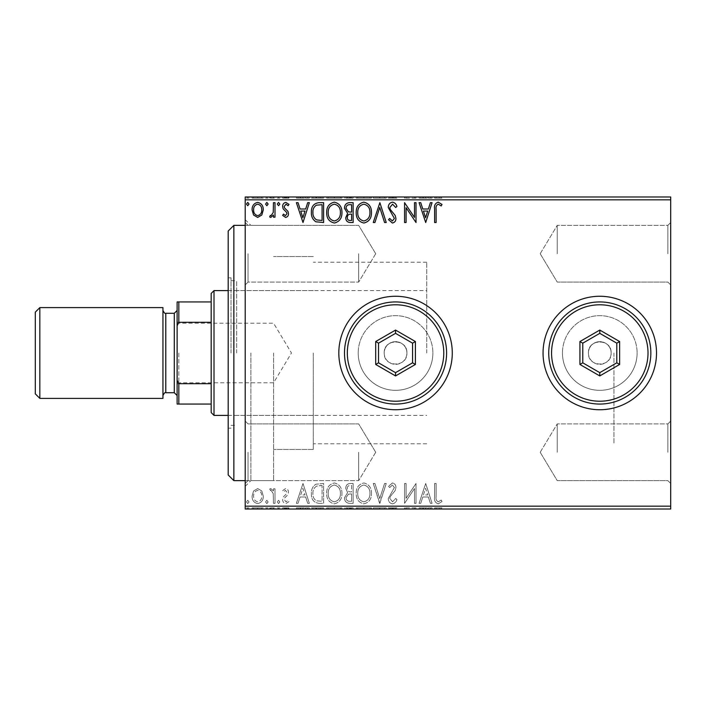 <?xml version="1.0" encoding="UTF-8"?>
<svg xmlns="http://www.w3.org/2000/svg" width="706" height="706" viewBox="0 0 706 706"><rect width="100%" height="100%" fill="white"/><g stroke="black" fill="none" stroke-linecap="round" stroke-linejoin="round"><path stroke-width="0.53" stroke-dasharray="3.53 2.65" d="M245.211 353L245.211 486.319L245.211 353M250.886 353L250.886 480.645L250.886 353M670.7 253.719L670.7 222.514L670.7 253.719M667.867 253.719L667.867 225.355L667.867 253.719M557.237 253.719L557.237 225.355L557.237 253.719M670.7 452.281L670.7 421.076L670.7 452.281M667.867 452.281L667.867 423.918L667.867 452.281M557.237 452.281L557.237 423.918L557.237 452.281M245.211 253.719L245.211 284.924L245.211 253.719M248.044 253.719L248.044 282.082L248.044 253.719M245.211 452.281L245.211 483.486L245.211 452.281M248.044 452.281L248.044 480.645L248.044 452.281M384.205 353A11.349 11.349 0 0 0 395.545 364.349A11.349 11.349 0 0 0 406.894 353A11.349 11.349 0 0 1 395.545 364.349A11.349 11.349 0 0 1 384.205 353C383.499 367.614 407.583 367.667 406.894 353C407.6 367.614 383.517 367.667 384.205 353C383.499 338.368 407.591 338.359 406.894 353C407.6 338.368 383.499 338.359 384.205 353A11.349 11.349 0 0 1 395.545 341.651A11.349 11.349 0 0 1 406.894 353A11.349 11.349 0 0 0 395.545 341.651A11.349 11.349 0 0 0 384.205 353M588.442 353A11.349 11.349 0 0 0 599.782 364.349A11.349 11.349 0 0 0 611.131 353A11.349 11.349 0 0 1 599.782 364.349A11.349 11.349 0 0 1 588.442 353C587.727 367.614 611.82 367.667 611.131 353C611.837 367.614 587.754 367.667 588.442 353C587.736 338.368 611.828 338.359 611.131 353C611.837 338.368 587.736 338.359 588.442 353A11.349 11.349 0 0 1 599.782 341.651A11.349 11.349 0 0 1 611.131 353A11.349 11.349 0 0 0 599.782 341.651A11.349 11.349 0 0 0 588.442 353M358.216 353A37.33 37.33 0 0 0 395.545 390.33A37.33 37.33 0 0 0 432.875 353A37.33 37.33 0 0 1 395.545 390.33A37.33 37.33 0 0 1 358.216 353A37.33 37.33 0 0 0 395.545 390.33A37.33 37.33 0 0 0 432.875 353A37.33 37.33 0 0 1 395.545 390.33A37.33 37.33 0 0 1 358.216 353A37.33 37.33 0 0 1 395.545 315.67A37.33 37.33 0 0 1 432.875 353A37.33 37.33 0 0 0 395.545 315.67A37.33 37.33 0 0 0 358.216 353A37.33 37.33 0 0 1 395.545 315.67A37.33 37.33 0 0 1 432.875 353A37.33 37.33 0 0 0 395.545 315.67A37.33 37.33 0 0 0 358.216 353M562.453 353A37.33 37.33 0 0 0 599.782 390.33A37.33 37.33 0 0 0 637.112 353A37.33 37.33 0 0 1 599.782 390.33A37.33 37.33 0 0 1 562.453 353A37.33 37.33 0 0 0 599.782 390.33A37.33 37.33 0 0 0 637.112 353A37.33 37.33 0 0 1 599.782 390.33A37.33 37.33 0 0 1 562.453 353A37.33 37.33 0 0 1 599.782 315.67A37.33 37.33 0 0 1 637.112 353A37.33 37.33 0 0 0 599.782 315.67A37.33 37.33 0 0 0 562.453 353A37.33 37.33 0 0 1 599.782 315.67A37.33 37.33 0 0 1 637.112 353A37.33 37.33 0 0 0 599.782 315.67A37.33 37.33 0 0 0 562.453 353M543.055 353A56.736 56.736 0 0 0 599.782 409.736A56.736 56.736 0 0 0 656.518 353A56.736 56.736 0 0 1 599.782 409.736A56.736 56.736 0 0 1 543.055 353A56.736 56.736 0 0 1 599.782 296.264A56.736 56.736 0 0 1 656.518 353A56.736 56.736 0 0 1 599.782 409.736A56.736 56.736 0 0 1 543.055 353A56.736 56.736 0 0 1 599.782 296.264A56.736 56.736 0 0 1 656.518 353A56.736 56.736 0 0 0 599.782 296.264A56.736 56.736 0 0 0 543.055 353M338.818 353A56.736 56.736 0 0 0 395.545 409.736A56.736 56.736 0 0 0 452.281 353A56.736 56.736 0 0 1 395.545 409.736A56.736 56.736 0 0 1 338.818 353A56.736 56.736 0 0 1 395.545 296.264A56.736 56.736 0 0 1 452.281 353A56.736 56.736 0 0 1 395.545 409.736A56.736 56.736 0 0 1 338.818 353A56.736 56.736 0 0 1 395.545 296.264A56.736 56.736 0 0 1 452.281 353A56.736 56.736 0 0 0 395.545 296.264A56.736 56.736 0 0 0 338.818 353M358.674 253.719L358.674 282.082L358.674 253.719M358.674 452.281L358.674 480.645L358.674 452.281M313.287 353L313.287 449.448L313.287 353M613.964 353L613.964 443.774L613.964 353M273.575 353L273.575 480.645L273.575 353M261.802 509.017L252.086 509.017L263.285 509.017L261.802 509.017L261.802 507.879L257.681 507.879L257.681 509.017L261.758 509.017L257.681 509.017L257.681 507.879L253.569 507.879L253.569 509.017M274.996 509.017L269.648 509.017L274.996 509.017L274.996 507.879L274.996 509.017M285.577 509.017L288.992 509.017L284.156 509.017L288.489 509.017L285.577 509.017L285.577 507.879L282.629 507.879L282.629 509.017L282.629 507.879L283.53 507.879L283.53 509.017M318.997 509.017L311.399 509.017L318.997 509.017L318.997 507.879L323.613 507.879L323.613 509.017L323.613 507.879L315.882 507.879L315.882 509.017M353.141 509.017L344.493 509.017L353.141 509.017L353.141 507.879L353.141 509.017M379.872 509.017L373.253 509.017L379.872 509.017L379.872 507.879L386.235 507.879L386.235 509.017M415.702 507.879L404.564 507.879L414.493 507.879L414.493 509.017L404.564 509.017L414.493 509.017L414.493 507.879L416.019 507.879L415.702 509.017M436.131 509.017L441.991 509.017L436.131 509.017L436.131 507.879L436.131 509.017M670.7 506.176L245.211 506.176L245.211 509.017L670.7 509.017L670.7 196.983L245.211 196.983L245.211 199.824L670.7 199.824M425.7 509.017L419.082 509.017L432.063 509.017L425.7 509.017L425.7 507.879L425.444 509.017M392.465 509.017L396.931 509.017L388.274 509.017L392.465 509.017L392.465 507.879L396.931 507.879L396.931 509.017M371.471 509.017L356.203 509.017L371.471 509.017L371.471 507.879L363.934 507.879L363.934 509.017M341.942 509.017L326.666 509.017L341.942 509.017L341.942 507.879L334.406 507.879L334.406 509.017M302.998 509.017L296.379 509.017L309.36 509.017L302.998 509.017L302.998 507.879L302.742 509.017M279.832 509.017L277.281 509.017L279.832 509.017L279.832 507.879L278.561 507.879L278.561 509.017L278.561 507.879L277.281 507.879L277.281 509.017M268.121 509.017L265.571 509.017L268.121 509.017L268.121 507.879L266.85 507.879L266.85 509.017L266.85 507.879L265.571 507.879L265.571 509.017M249.024 509.017L246.482 509.017L249.024 509.017L249.024 507.879L247.753 507.879L247.753 509.017L247.753 507.879L246.482 507.879L246.482 509.017M261.802 196.983L252.086 196.983L263.285 196.983L261.802 196.983L261.802 198.121L257.681 198.121L257.681 196.983L261.758 196.983L257.681 196.983L257.681 198.121L253.569 198.121L253.569 196.983M274.996 196.983L269.648 196.983L274.996 196.983L274.996 198.121L274.996 196.983M285.577 196.983L288.992 196.983L284.156 196.983L288.489 196.983L285.577 196.983L285.577 198.121L282.629 198.121L282.629 196.983L282.629 198.121L283.53 198.121L283.53 196.983M318.997 196.983L311.399 196.983L318.997 196.983L318.997 198.121L323.613 198.121L323.613 196.983L323.613 198.121L315.882 198.121L315.882 196.983M353.141 196.983L344.493 196.983L353.141 196.983L353.141 198.121L353.141 196.983M379.872 196.983L373.253 196.983L379.872 196.983L379.872 198.121L386.235 198.121L386.235 196.983M415.702 198.121L404.564 198.121L414.493 198.121L414.493 196.983L404.564 196.983L414.493 196.983L414.493 198.121L416.019 198.121L415.702 196.983M436.131 196.983L441.991 196.983L436.131 196.983L436.131 198.121L436.131 196.983M425.7 196.983L419.082 196.983L432.063 196.983L425.7 196.983L425.7 198.121L425.444 196.983M392.465 196.983L396.931 196.983L388.274 196.983L392.465 196.983L392.465 198.121L396.931 198.121L396.931 196.983M371.471 196.983L356.203 196.983L371.471 196.983L371.471 198.121L363.934 198.121L363.934 196.983M341.942 196.983L326.666 196.983L341.942 196.983L341.942 198.121L334.406 198.121L334.406 196.983M302.998 196.983L296.379 196.983L309.36 196.983L302.998 196.983L302.998 198.121L302.742 196.983M279.832 196.983L277.281 196.983L279.832 196.983L279.832 198.121L278.561 198.121L278.561 196.983L278.561 198.121L277.281 198.121L277.281 196.983M268.121 196.983L265.571 196.983L268.121 196.983L268.121 198.121L266.85 198.121L266.85 196.983L266.85 198.121L265.571 198.121L265.571 196.983M249.024 196.983L246.482 196.983L249.024 196.983L249.024 198.121L247.753 198.121L247.753 196.983L247.753 198.121L246.482 198.121L246.482 196.983M261.802 490.979L257.681 488.578L253.569 490.97L252.086 496.124C252.042 500.236 253.904 502.734 257.681 503.599C261.449 502.734 263.32 500.245 263.285 496.124L261.802 490.979L257.681 488.578L253.569 490.97L252.086 496.124C252.042 500.236 253.904 502.734 257.681 503.599C261.449 502.734 263.32 500.245 263.285 496.124L261.802 490.979M274.996 503.343L274.996 488.826L273.469 488.826L273.469 490.97L270.813 488.578L269.648 489.073L270.372 490.617L271.06 490.361L273.231 493.485L273.469 503.343L274.996 503.343L274.996 488.826L273.469 488.826L273.469 490.97L270.813 488.578L269.648 489.073L273.231 493.485L273.469 503.343L274.996 503.343M285.577 488.578L282.629 490.644L283.53 491.888L285.48 490.361L286.954 492.311L286.592 493.626L283.132 497.156L282.629 499.407C282.612 501.737 283.688 503.131 285.851 503.599L288.992 501.631L288.119 500.289L286.027 501.816L284.156 499.477L284.518 498.092L287.995 494.615L288.489 492.382C288.516 490.255 287.545 488.984 285.577 488.578L282.629 490.644L283.53 491.888L285.48 490.361L286.954 492.311L286.592 493.626L283.132 497.156L282.629 499.407C282.612 501.737 283.688 503.131 285.851 503.599L288.992 501.631L288.119 500.289L286.027 501.816L284.156 499.477L284.518 498.092L287.995 494.615L288.489 492.382C288.516 490.255 287.545 488.984 285.577 488.578M318.997 503.343L323.613 503.343L323.613 483.486L315.882 484.201C312.661 486.434 311.17 489.593 311.399 493.662C311.17 499.398 313.702 502.619 318.997 503.343L323.613 503.343L323.613 483.486L315.882 484.201C312.661 486.434 311.17 489.593 311.399 493.662C311.17 499.398 313.702 502.619 318.997 503.343M353.141 503.343L353.141 483.486L350.335 483.486C347.317 483.636 345.79 485.278 345.763 488.402L347.626 492.629L344.493 497.704C344.51 500.986 346.072 502.866 349.179 503.343L353.141 503.343L353.141 483.486L350.335 483.486C347.317 483.636 345.79 485.278 345.763 488.402L347.626 492.629L344.493 497.704C344.51 500.986 346.072 502.866 349.179 503.343L353.141 503.343M379.872 503.343L386.235 483.486L384.576 483.486L379.749 498.551L374.921 483.486L373.253 483.486L379.616 503.343L386.235 483.486L384.576 483.486L379.749 498.551L374.921 483.486L373.253 483.486L379.872 503.343M414.493 503.343L416.019 503.343L416.019 483.486L406.091 498.295L406.091 483.486L404.564 483.486L404.564 503.343L414.493 488.57L414.493 503.343L416.019 503.343L416.019 483.486L406.091 498.295L406.091 483.486L404.564 483.486L404.564 503.343L414.493 488.57L414.493 503.343M436.131 496.697L436.131 483.486L434.605 483.486L434.605 496.892C433.996 500.501 435.205 502.813 438.241 503.846L441.991 501.56L441.215 500.033L438.258 501.816C436.379 500.836 435.673 499.124 436.131 496.697L436.131 483.486L434.605 483.486L434.605 496.892C433.996 500.501 435.205 502.813 438.241 503.846L441.991 501.56L441.215 500.033L438.258 501.816C436.379 500.836 435.673 499.124 436.131 496.697M245.211 506.176L245.211 199.824M425.7 483.486L419.082 503.343L420.741 503.343L422.779 496.98L428.357 496.98L430.395 503.343L432.063 503.343L425.7 483.486L419.082 503.343L420.741 503.343L422.779 496.98L428.357 496.98L430.395 503.343L432.063 503.343L425.7 483.486M392.465 503.846C394.778 503.378 396.269 501.94 396.931 499.513L395.687 498.507L392.58 501.816L389.8 498.445L390.303 496.495L395.131 490.635L395.916 487.608C395.942 485.031 394.76 483.486 392.368 482.975L388.529 486.337L389.721 487.555L392.386 485.013L394.389 487.528L388.274 498.471C388.3 501.454 389.703 503.246 392.465 503.846C394.778 503.378 396.269 501.94 396.931 499.513L395.687 498.507L392.58 501.816L389.8 498.445L390.303 496.495L395.131 490.635L395.916 487.608C395.942 485.031 394.76 483.486 392.368 482.975L388.529 486.337L389.721 487.555L392.386 485.013L394.389 487.528L388.274 498.471C388.3 501.454 389.703 503.246 392.465 503.846M371.471 493.503C371.585 487.837 369.07 484.325 363.934 482.975C358.674 484.201 356.098 487.678 356.203 493.406C356.106 499.071 358.639 502.557 363.811 503.846C368.991 502.601 371.541 499.151 371.471 493.503C371.585 487.837 369.07 484.325 363.934 482.975C358.674 484.201 356.098 487.678 356.203 493.406C356.106 499.071 358.639 502.557 363.811 503.846C368.991 502.601 371.541 499.151 371.471 493.503M341.942 493.503C342.057 487.837 339.542 484.325 334.406 482.975C329.146 484.201 326.569 487.678 326.666 493.406C326.569 499.071 329.111 502.557 334.282 503.846C339.462 502.601 342.013 499.151 341.942 493.503C342.057 487.837 339.542 484.325 334.406 482.975C329.146 484.201 326.569 487.678 326.666 493.406C326.569 499.071 329.111 502.557 334.282 503.846C339.462 502.601 342.013 499.151 341.942 493.503M302.998 483.486L296.379 503.343L298.038 503.343L300.076 496.98L305.654 496.98L307.701 503.343L309.36 503.343L302.998 483.486L296.379 503.343L298.038 503.343L300.076 496.98L305.654 496.98L307.701 503.343L309.36 503.343L302.998 483.486M279.832 501.94L278.561 500.289L277.281 501.94L278.561 503.599L279.832 501.94L278.561 500.289L277.281 501.94L278.561 503.599L279.832 501.94M268.121 501.94L266.85 500.289L265.571 501.94L266.85 503.599L268.121 501.94L266.85 500.289L265.571 501.94L266.85 503.599L268.121 501.94M249.024 501.94L247.753 500.289L246.482 501.94L247.753 503.599L249.024 501.94L247.753 500.289L246.482 501.94L247.753 503.599L249.024 501.94M423.432 494.941L425.577 488.27L427.704 494.941L423.432 494.941L425.577 488.27L427.704 494.941L423.432 494.941M363.864 501.816C359.672 500.783 357.633 497.986 357.73 493.397C357.651 488.861 359.698 486.063 363.864 485.013C368.011 486.107 370.041 488.94 369.944 493.494C370.023 498.012 367.994 500.783 363.864 501.816C359.672 500.783 357.633 497.986 357.73 493.397C357.651 488.861 359.698 486.063 363.864 485.013C368.011 486.107 370.041 488.94 369.944 493.494C370.023 498.012 367.994 500.783 363.864 501.816M348.42 494.156L351.614 493.918L351.614 501.304L349.876 501.304C347.44 501.339 346.161 500.139 346.019 497.704L348.42 494.156L351.614 493.918L351.614 501.304L349.876 501.304C347.44 501.339 346.161 500.139 346.019 497.704L348.42 494.156M347.29 488.437C347.299 486.575 348.208 485.604 350.035 485.516L351.614 485.516L351.614 491.888L350.838 491.888C348.552 491.897 347.37 490.749 347.29 488.437C347.299 486.575 348.208 485.604 350.035 485.516L351.614 485.516L351.614 491.888L350.838 491.888C348.552 491.897 347.37 490.749 347.29 488.437M334.335 501.816C330.143 500.783 328.096 497.986 328.202 493.397C328.122 488.861 330.17 486.063 334.335 485.013C338.483 486.107 340.513 488.94 340.416 493.494C340.486 498.012 338.465 500.783 334.335 501.816C330.143 500.783 328.096 497.986 328.202 493.397C328.122 488.861 330.17 486.063 334.335 485.013C338.483 486.107 340.513 488.94 340.416 493.494C340.486 498.012 338.465 500.783 334.335 501.816M321.089 485.516L322.086 485.516L322.086 501.304L316.359 500.801C313.879 499.142 312.732 496.759 312.926 493.662C312.723 490.317 313.985 487.793 316.694 486.081L322.086 485.516L322.086 501.304L316.359 500.801C313.879 499.142 312.732 496.759 312.926 493.662C312.723 490.317 313.985 487.793 316.694 486.081L321.089 485.516M300.73 494.941L302.874 488.27L305.001 494.941L300.73 494.941L302.874 488.27L305.001 494.941L300.73 494.941M257.681 501.816C254.901 501.101 253.542 499.204 253.613 496.133C253.542 493.062 254.901 491.129 257.681 490.361C260.461 491.129 261.82 493.053 261.758 496.133C261.829 499.213 260.47 501.101 257.681 501.816C254.901 501.101 253.542 499.204 253.613 496.133C253.542 493.062 254.901 491.129 257.681 490.361C260.461 491.129 261.82 493.053 261.758 496.133C261.829 499.213 260.47 501.101 257.681 501.816M434.605 198.121L438.241 198.121L434.605 198.121L434.605 196.983M441.991 198.121L438.258 198.121L438.241 196.983L438.258 198.121L441.991 198.121L441.991 196.983M441.215 198.121L441.215 196.983M439.256 198.121L439.256 196.983M425.444 198.121L419.082 198.121L419.082 196.983M419.082 198.121L420.741 198.121L420.741 196.983M420.741 198.121L422.779 198.121L422.779 196.983M422.779 198.121L428.357 198.121L428.357 196.983M428.357 198.121L430.395 198.121L430.395 196.983M430.395 198.121L432.063 198.121L432.063 196.983M432.063 198.121L425.7 198.121M423.432 198.121L427.704 198.121L423.432 198.121L423.432 196.983L427.704 196.983L423.432 196.983M425.577 198.121L425.577 196.983M427.704 198.121L427.704 196.983M406.091 198.121L406.091 196.983L406.091 198.121M404.564 198.121L404.564 196.983L404.564 198.121M404.917 198.121L404.917 196.983M396.931 198.121L395.687 198.121L395.687 196.983M395.687 198.121L392.58 198.121L392.58 196.983M392.58 198.121L389.8 198.121L389.8 196.983M389.8 198.121L390.303 198.121L390.303 196.983M390.303 198.121L395.131 198.121L395.131 196.983M395.131 198.121L395.916 198.121L395.916 196.983M395.916 198.121L392.368 198.121L392.368 196.983M392.368 198.121L388.529 198.121L388.529 196.983M388.529 198.121L389.721 198.121L389.721 196.983M389.721 198.121L392.386 198.121L392.386 196.983M392.386 198.121L394.389 198.121L394.389 196.983M394.389 198.121L393.463 198.121L393.463 196.983M393.463 198.121L391.574 198.121L391.574 196.983M391.574 198.121L388.274 198.121L388.274 196.983M388.274 198.121L392.465 198.121M386.235 198.121L384.576 198.121L384.576 196.983M384.576 198.121L379.749 198.121L379.749 196.983M379.749 198.121L374.921 198.121L374.921 196.983M374.921 198.121L373.253 198.121L373.253 196.983M373.253 198.121L379.616 198.121L379.616 196.983M363.934 198.121L356.203 198.121L356.203 196.983M356.203 198.121L363.811 198.121L363.811 196.983M363.811 198.121L371.471 198.121M363.864 198.121L357.73 198.121L369.944 198.121L363.864 198.121L363.864 196.983L357.73 196.983L369.944 196.983L363.864 196.983L363.864 198.121M357.73 198.121L357.73 196.983M369.944 198.121L369.944 196.983M345.763 198.121L353.141 198.121L345.763 198.121L345.763 196.983M347.626 198.121L347.626 196.983M344.493 198.121L344.493 196.983M349.179 198.121L349.179 196.983M348.42 198.121L351.614 198.121L346.019 198.121L348.42 198.121L348.42 196.983L350.847 196.983L347.29 196.983L351.614 196.983L348.42 196.983M347.29 198.121L351.614 198.121L347.29 198.121L347.29 196.983M350.035 198.121L350.035 196.983M351.614 198.121L351.614 196.983L351.614 198.121M350.838 198.121L350.838 196.983L350.847 198.121M346.019 198.121L346.019 196.983M349.876 198.121L349.876 196.983M334.406 198.121L326.666 198.121L326.666 196.983M326.666 198.121L334.282 198.121L334.282 196.983M334.282 198.121L341.942 198.121M334.335 198.121L328.202 198.121L340.416 198.121L334.335 198.121L334.335 196.983L328.202 196.983L340.416 196.983L334.335 196.983L334.335 198.121M328.202 198.121L328.202 196.983M340.416 198.121L340.416 196.983M315.882 198.121L311.399 198.121L311.399 196.983M311.399 198.121L318.997 198.121M321.089 198.121L312.926 198.121L321.089 198.121L321.089 196.983L322.086 196.983L312.926 196.983L321.089 196.983M322.086 198.121L322.086 196.983L322.086 198.121M316.694 198.121L316.694 196.983M312.926 198.121L312.926 196.983M316.359 198.121L316.359 196.983M302.742 198.121L296.379 198.121L296.379 196.983M296.379 198.121L298.038 198.121L298.038 196.983M298.038 198.121L300.076 198.121L300.076 196.983M300.076 198.121L305.654 198.121L305.654 196.983M305.654 198.121L307.701 198.121L307.701 196.983M307.701 198.121L309.36 198.121L309.36 196.983M309.36 198.121L302.998 198.121M300.73 198.121L305.001 198.121L300.73 198.121L300.73 196.983L305.001 196.983L300.73 196.983M302.874 198.121L302.874 196.983M305.001 198.121L305.001 196.983M283.53 198.121L285.48 198.121L285.48 196.983M285.48 198.121L286.954 198.121L286.954 196.983M286.954 198.121L286.592 196.983M286.592 198.121L283.132 198.121L283.132 196.983M283.132 198.121L285.851 198.121L285.851 196.983M285.851 198.121L288.992 198.121L288.992 196.983M288.992 198.121L288.119 198.121L288.119 196.983M288.119 198.121L286.027 198.121L286.027 196.983M286.027 198.121L284.156 198.121L284.156 196.983M284.156 198.121L284.518 196.983M284.518 198.121L286.151 198.121L286.151 196.983M286.151 198.121L287.995 198.121L287.995 196.983M287.995 198.121L288.489 198.121L288.489 196.983M288.489 198.121L285.577 198.121M277.281 198.121L279.832 198.121M270.813 198.121L274.996 198.121L273.469 198.121L273.469 196.983L273.469 198.121L270.813 198.121L270.813 196.983M269.648 198.121L269.648 196.983M270.372 198.121L270.372 196.983M271.06 198.121L271.06 196.983M273.231 198.121L273.231 196.983M273.469 198.121L273.469 196.983M265.571 198.121L268.121 198.121M253.569 198.121L252.086 198.121L252.086 196.983M252.086 198.121L263.285 198.121L263.285 196.983M263.285 198.121L261.802 198.121M257.681 198.121L261.758 198.121L257.681 198.121L257.681 196.983L257.681 198.121M253.613 198.121L253.613 196.983M261.758 198.121L261.758 196.983M246.482 198.121L249.024 198.121M436.131 209.303L436.131 222.514L434.605 222.514L434.605 209.108C433.996 205.499 435.205 203.187 438.241 202.154L441.991 204.44L441.215 205.967L438.258 204.184C436.379 205.164 435.673 206.876 436.131 209.303M425.7 222.514L419.082 202.657L420.741 202.657L422.779 209.02L428.357 209.02L430.395 202.657L432.063 202.657L425.7 222.514M423.432 211.059L425.577 217.73L427.704 211.059L423.432 211.059M414.493 202.657L416.019 202.657L416.019 222.514L406.091 207.705L406.091 222.514L404.564 222.514L404.564 202.657L414.493 217.43L414.493 202.657M392.465 202.154C394.778 202.622 396.269 204.06 396.931 206.487L395.687 207.493L392.58 204.184L389.8 207.555L390.303 209.505L395.131 215.365L395.916 218.392C395.942 220.969 394.76 222.514 392.368 223.025L388.529 219.663L389.721 218.445L392.386 220.987L394.389 218.472L388.274 207.529C388.3 204.546 389.703 202.754 392.465 202.154M379.872 202.657L386.235 222.514L384.576 222.514L379.749 207.449L374.921 222.514L373.253 222.514L379.872 202.657M371.471 212.497C371.585 218.163 369.07 221.675 363.934 223.025C358.674 221.799 356.098 218.322 356.203 212.594C356.106 206.929 358.639 203.443 363.811 202.154C368.991 203.399 371.541 206.849 371.471 212.497M363.864 204.184C359.672 205.217 357.633 208.014 357.73 212.603C357.651 217.139 359.698 219.937 363.864 220.987C368.011 219.893 370.041 217.06 369.944 212.506C370.023 207.988 367.994 205.217 363.864 204.184M353.141 202.657L353.141 222.514L350.335 222.514C347.317 222.364 345.79 220.722 345.763 217.598L347.626 213.371L344.493 208.296C344.51 205.014 346.072 203.134 349.179 202.657L353.141 202.657M348.42 211.844L351.614 212.082L351.614 204.696L349.876 204.696C347.44 204.661 346.161 205.861 346.019 208.296L348.42 211.844M347.29 217.563C347.299 219.425 348.208 220.396 350.035 220.484L351.614 220.484L351.614 214.112L350.838 214.112C348.552 214.103 347.37 215.251 347.29 217.563M341.942 212.497C342.057 218.163 339.542 221.675 334.406 223.025C329.146 221.799 326.569 218.322 326.666 212.594C326.569 206.929 329.111 203.443 334.282 202.154C339.462 203.399 342.013 206.849 341.942 212.497M334.335 204.184C330.143 205.217 328.096 208.014 328.202 212.603C328.122 217.139 330.17 219.937 334.335 220.987C338.483 219.893 340.513 217.06 340.416 212.506C340.486 207.988 338.465 205.217 334.335 204.184M318.997 202.657L323.613 202.657L323.613 222.514L315.882 221.799C312.661 219.566 311.17 216.407 311.399 212.338C311.17 206.602 313.702 203.381 318.997 202.657M321.089 220.484L322.086 220.484L322.086 204.696L316.359 205.199C313.879 206.858 312.732 209.241 312.926 212.338C312.723 215.683 313.985 218.207 316.694 219.919L321.089 220.484M302.998 222.514L296.379 202.657L298.038 202.657L300.076 209.02L305.654 209.02L307.701 202.657L309.36 202.657L302.998 222.514M300.73 211.059L302.874 217.73L305.001 211.059L300.73 211.059M285.577 217.422L282.629 215.356L283.53 214.112L285.48 215.639L286.954 213.689L286.592 212.374L283.132 208.844L282.629 206.593C282.612 204.263 283.688 202.869 285.851 202.401L288.992 204.369L288.119 205.711L286.027 204.184L284.156 206.523L284.518 207.908L287.995 211.385L288.489 213.618C288.516 215.745 287.545 217.016 285.577 217.422M279.832 204.06L278.561 205.711L277.281 204.06L278.561 202.401L279.832 204.06M274.996 202.657L274.996 217.174L273.469 217.174L273.469 215.03L270.813 217.422L269.648 216.927L270.372 215.383L271.06 215.639L273.231 212.515L273.469 202.657L274.996 202.657M268.121 204.06L266.85 205.711L265.571 204.06L266.85 202.401L268.121 204.06M261.802 215.021L257.681 217.422L253.569 215.03L252.086 209.876C252.042 205.764 253.904 203.266 257.681 202.401C261.449 203.266 263.32 205.755 263.285 209.876L261.802 215.021M257.681 204.184C254.901 204.899 253.542 206.796 253.613 209.867C253.542 212.938 254.901 214.871 257.681 215.639C260.461 214.871 261.82 212.947 261.758 209.867C261.829 206.787 260.47 204.899 257.681 204.184M249.024 204.06L247.753 205.711L246.482 204.06L247.753 202.401L249.024 204.06M434.605 507.879L438.241 507.879L434.605 507.879L434.605 509.017M441.991 507.879L438.258 507.879L438.241 509.017L438.258 507.879L441.991 507.879L441.991 509.017M441.215 507.879L441.215 509.017M439.256 507.879L439.256 509.017M425.444 507.879L419.082 507.879L419.082 509.017M419.082 507.879L420.741 507.879L420.741 509.017M420.741 507.879L422.779 507.879L422.779 509.017M422.779 507.879L428.357 507.879L428.357 509.017M428.357 507.879L430.395 507.879L430.395 509.017M430.395 507.879L432.063 507.879L432.063 509.017M432.063 507.879L425.7 507.879M423.432 507.879L427.704 507.879L423.432 507.879L423.432 509.017L427.704 509.017L423.432 509.017M425.577 507.879L425.577 509.017M427.704 507.879L427.704 509.017M406.091 507.879L406.091 509.017L406.091 507.879M404.564 507.879L404.564 509.017L404.564 507.879M404.917 507.879L404.917 509.017M396.931 507.879L395.687 507.879L395.687 509.017M395.687 507.879L392.58 507.879L392.58 509.017M392.58 507.879L389.8 507.879L389.8 509.017M389.8 507.879L390.303 507.879L390.303 509.017M390.303 507.879L395.131 507.879L395.131 509.017M395.131 507.879L395.916 507.879L395.916 509.017M395.916 507.879L392.368 507.879L392.368 509.017M392.368 507.879L388.529 507.879L388.529 509.017M388.529 507.879L389.721 507.879L389.721 509.017M389.721 507.879L392.386 507.879L392.386 509.017M392.386 507.879L394.389 507.879L394.389 509.017M394.389 507.879L393.463 507.879L393.463 509.017M393.463 507.879L391.574 507.879L391.574 509.017M391.574 507.879L388.274 507.879L388.274 509.017M388.274 507.879L392.465 507.879M386.235 507.879L384.576 507.879L384.576 509.017M384.576 507.879L379.749 507.879L379.749 509.017M379.749 507.879L374.921 507.879L374.921 509.017M374.921 507.879L373.253 507.879L373.253 509.017M373.253 507.879L379.616 507.879L379.616 509.017M363.934 507.879L356.203 507.879L356.203 509.017M356.203 507.879L363.811 507.879L363.811 509.017M363.811 507.879L371.471 507.879M363.864 507.879L357.73 507.879L369.944 507.879L363.864 507.879L363.864 509.017L357.73 509.017L369.944 509.017L363.864 509.017L363.864 507.879M357.73 507.879L357.73 509.017M369.944 507.879L369.944 509.017M345.763 507.879L353.141 507.879L345.763 507.879L345.763 509.017M347.626 507.879L347.626 509.017M344.493 507.879L344.493 509.017M349.179 507.879L349.179 509.017M348.42 507.879L351.614 507.879L346.019 507.879L348.42 507.879L348.42 509.017L350.847 509.017L347.29 509.017L351.614 509.017L348.42 509.017M347.29 507.879L351.614 507.879L347.29 507.879L347.29 509.017M350.035 507.879L350.035 509.017M351.614 507.879L351.614 509.017L351.614 507.879M350.838 507.879L350.838 509.017L350.847 507.879M346.019 507.879L346.019 509.017M349.876 507.879L349.876 509.017M334.406 507.879L326.666 507.879L326.666 509.017M326.666 507.879L334.282 507.879L334.282 509.017M334.282 507.879L341.942 507.879M334.335 507.879L328.202 507.879L340.416 507.879L334.335 507.879L334.335 509.017L328.202 509.017L340.416 509.017L334.335 509.017L334.335 507.879M328.202 507.879L328.202 509.017M340.416 507.879L340.416 509.017M315.882 507.879L311.399 507.879L311.399 509.017M311.399 507.879L318.997 507.879M321.089 507.879L312.926 507.879L321.089 507.879L321.089 509.017L322.086 509.017L312.926 509.017L321.089 509.017M322.086 507.879L322.086 509.017L322.086 507.879M316.694 507.879L316.694 509.017M312.926 507.879L312.926 509.017M316.359 507.879L316.359 509.017M302.742 507.879L296.379 507.879L296.379 509.017M296.379 507.879L298.038 507.879L298.038 509.017M298.038 507.879L300.076 507.879L300.076 509.017M300.076 507.879L305.654 507.879L305.654 509.017M305.654 507.879L307.701 507.879L307.701 509.017M307.701 507.879L309.36 507.879L309.36 509.017M309.36 507.879L302.998 507.879M300.73 507.879L305.001 507.879L300.73 507.879L300.73 509.017L305.001 509.017L300.73 509.017M302.874 507.879L302.874 509.017M305.001 507.879L305.001 509.017M283.53 507.879L285.48 507.879L285.48 509.017M285.48 507.879L286.954 507.879L286.954 509.017M286.954 507.879L286.592 509.017M286.592 507.879L283.132 507.879L283.132 509.017M283.132 507.879L285.851 507.879L285.851 509.017M285.851 507.879L288.992 507.879L288.992 509.017M288.992 507.879L288.119 507.879L288.119 509.017M288.119 507.879L286.027 507.879L286.027 509.017M286.027 507.879L284.156 507.879L284.156 509.017M284.156 507.879L284.518 509.017M284.518 507.879L286.151 507.879L286.151 509.017M286.151 507.879L287.995 507.879L287.995 509.017M287.995 507.879L288.489 507.879L288.489 509.017M288.489 507.879L285.577 507.879M277.281 507.879L279.832 507.879M270.813 507.879L274.996 507.879L273.469 507.879L273.469 509.017L273.469 507.879L270.813 507.879L270.813 509.017M269.648 507.879L269.648 509.017M270.372 507.879L270.372 509.017M271.06 507.879L271.06 509.017M273.231 507.879L273.231 509.017M273.469 507.879L273.469 509.017M265.571 507.879L268.121 507.879M253.569 507.879L252.086 507.879L252.086 509.017M252.086 507.879L263.285 507.879L263.285 509.017M263.285 507.879L261.802 507.879M257.681 507.879L261.758 507.879L257.681 507.879L257.681 509.017L257.681 507.879M253.613 507.879L253.613 509.017M261.758 507.879L261.758 509.017M246.482 507.879L249.024 507.879M228.188 231.03L228.188 474.97M233.862 480.645L233.862 225.355M236.695 353L236.695 280.67L236.695 353M231.03 353L231.03 277.829L231.03 353M228.188 353L228.188 428.171L228.188 353M177.127 353L177.127 310.455L177.127 353M178.83 353L178.83 382.784L178.83 353M214.006 415.402L214.006 290.598M211.173 293.431L211.173 412.569M426.751 353L426.751 262.226L426.751 353M211.173 301.939L177.127 301.939L177.127 404.061L178.83 404.061L178.83 383.685L177.127 380.234M211.173 383.685L178.83 383.685M177.127 325.766L178.83 322.315L178.83 301.939M211.173 322.315L178.83 322.315M211.173 404.061L178.83 404.061M35.3 312.149L35.3 393.851M39.836 398.387L39.836 307.613M174.294 392.712L174.294 313.287M162.945 398.387L162.945 307.613M162.945 353L162.945 310.455L162.945 353M650.844 353A51.061 51.061 0 0 0 599.782 301.939A51.061 51.061 0 0 0 548.73 353A51.061 51.061 0 0 0 599.782 404.061A51.061 51.061 0 0 0 650.844 353M616.806 343.178L599.782 333.347L582.768 343.178L582.768 362.822L599.782 372.653L616.806 362.822L616.806 343.178M446.607 353A51.061 51.061 0 0 0 395.545 301.939A51.061 51.061 0 0 0 344.493 353A51.061 51.061 0 0 0 395.545 404.061A51.061 51.061 0 0 0 446.607 353M412.569 343.178L395.545 333.347L378.531 343.178L378.531 362.822L395.545 372.653L412.569 362.822L412.569 343.178M392.836 198.121L392.836 196.983M350.335 198.121L350.335 196.983M320.612 198.121L320.612 196.983M320.445 198.121L320.445 196.983M285.065 198.121L285.065 196.983M392.836 507.879L392.836 509.017M350.335 507.879L350.335 509.017M320.612 507.879L320.612 509.017M320.445 507.879L320.445 509.017M285.065 507.879L285.065 509.017M165.786 392.712L165.786 313.287M245.211 480.645L273.575 480.645L250.886 480.645L245.211 486.319M667.867 225.355L670.7 222.514L667.867 225.355L557.237 225.355L667.867 225.355M540.196 253.719L557.237 225.355L540.196 253.719L557.237 282.082L667.867 282.082L670.7 284.924L667.867 282.082L557.237 282.082L540.196 253.719M667.867 423.918L670.7 421.076L667.867 423.918L557.237 423.918L667.867 423.918M540.196 452.281L557.237 423.918L540.196 452.281L557.237 480.645L667.867 480.645L670.7 483.486L667.867 480.645L557.237 480.645L540.196 452.281M248.044 282.082L245.211 284.924L248.044 282.082L358.674 282.082L248.044 282.082M248.044 480.645L245.211 483.486L248.044 480.645L358.674 480.645L248.044 480.645M375.716 253.719L358.674 282.082L375.716 253.719L358.674 225.355L248.044 225.355L245.211 222.514L248.044 225.355L358.674 225.355L375.716 253.719M375.716 452.281L358.674 480.645L375.716 452.281L358.674 423.918L248.044 423.918L245.211 421.076L248.044 423.918L358.674 423.918L375.716 452.281M426.751 443.774L313.287 443.774M313.287 449.448L273.575 449.448L313.287 449.448M245.211 225.355L273.575 225.355L250.886 225.355L245.211 219.681M313.287 256.552L273.575 256.552L313.287 256.552M426.751 262.226L313.287 262.226M313.287 290.598L236.695 290.598M231.03 280.67L236.695 280.67M231.03 277.829L228.188 277.829M231.03 428.171L228.188 428.171M231.03 425.33L236.695 425.33M313.287 415.402L236.695 415.402M177.127 321.512L178.83 323.216L273.575 323.216L291.472 353L273.575 382.784L178.83 382.784L177.127 384.488M228.188 290.598L426.751 290.598M228.188 415.402L426.751 415.402"/><path stroke-width="1.06" d="M543.055 353A56.736 56.736 0 0 0 599.782 409.736A56.736 56.736 0 0 0 656.518 353A56.736 56.736 0 0 0 599.782 296.264A56.736 56.736 0 0 0 543.055 353M338.818 353A56.736 56.736 0 0 0 395.545 409.736A56.736 56.736 0 0 0 452.281 353A56.736 56.736 0 0 0 395.545 296.264A56.736 56.736 0 0 0 338.818 353M670.7 509.017L245.211 509.017L245.211 506.176L670.7 506.176L670.7 509.017M261.802 215.021L257.681 217.422L253.569 215.03L252.086 209.876C252.042 205.764 253.904 203.266 257.681 202.401C261.449 203.266 263.32 205.755 263.285 209.876L261.802 215.021M274.996 202.657L274.996 217.174L273.469 217.174L273.469 215.03L270.813 217.422L269.648 216.927L270.372 215.383L271.06 215.639L273.231 212.515L273.469 202.657L274.996 202.657M285.577 217.422L282.629 215.356L283.53 214.112L285.48 215.639L286.954 213.689L286.592 212.374L283.132 208.844L282.629 206.593C282.612 204.263 283.688 202.869 285.851 202.401L288.992 204.369L288.119 205.711L286.027 204.184L284.156 206.523L284.518 207.908L287.995 211.385L288.489 213.618C288.516 215.745 287.545 217.016 285.577 217.422M318.997 202.657L323.613 202.657L323.613 222.514L315.882 221.799C312.661 219.566 311.17 216.407 311.399 212.338C311.17 206.602 313.702 203.381 318.997 202.657M353.141 202.657L353.141 222.514L350.335 222.514C347.317 222.364 345.79 220.722 345.763 217.598L347.626 213.371L344.493 208.296C344.51 205.014 346.072 203.134 349.179 202.657L353.141 202.657M379.872 202.657L386.235 222.514L384.576 222.514L379.749 207.449L374.921 222.514L373.253 222.514L379.872 202.657M414.493 202.657L416.019 202.657L416.019 222.514L406.091 207.705L406.091 222.514L404.564 222.514L404.564 202.657L414.493 217.43L414.493 202.657M436.131 209.303L436.131 222.514L434.605 222.514L434.605 209.108C433.996 205.499 435.205 203.187 438.241 202.154L441.991 204.44L441.215 205.967L438.258 204.184C436.379 205.164 435.673 206.876 436.131 209.303M245.211 199.824L245.211 196.983L670.7 196.983L670.7 199.824L245.211 199.824L245.211 506.176M670.7 199.824L670.7 506.176M425.7 222.514L419.082 202.657L420.741 202.657L422.779 209.02L428.357 209.02L430.395 202.657L432.063 202.657L425.7 222.514M392.465 202.154C394.778 202.622 396.269 204.06 396.931 206.487L395.687 207.493L392.58 204.184L389.8 207.555L390.303 209.505L395.131 215.365L395.916 218.392C395.942 220.969 394.76 222.514 392.368 223.025L388.529 219.663L389.721 218.445L392.386 220.987L394.389 218.472L388.274 207.529C388.3 204.546 389.703 202.754 392.465 202.154M371.471 212.497C371.585 218.163 369.07 221.675 363.934 223.025C358.674 221.799 356.098 218.322 356.203 212.594C356.106 206.929 358.639 203.443 363.811 202.154C368.991 203.399 371.541 206.849 371.471 212.497M341.942 212.497C342.057 218.163 339.542 221.675 334.406 223.025C329.146 221.799 326.569 218.322 326.666 212.594C326.569 206.929 329.111 203.443 334.282 202.154C339.462 203.399 342.013 206.849 341.942 212.497M302.998 222.514L296.379 202.657L298.038 202.657L300.076 209.02L305.654 209.02L307.701 202.657L309.36 202.657L302.998 222.514M279.832 204.06L278.561 205.711L277.281 204.06L278.561 202.401L279.832 204.06M268.121 204.06L266.85 205.711L265.571 204.06L266.85 202.401L268.121 204.06M249.024 204.06L247.753 205.711L246.482 204.06L247.753 202.401L249.024 204.06M423.432 211.059L425.577 217.73L427.704 211.059L423.432 211.059M357.73 212.603C357.651 217.139 359.698 219.937 363.864 220.987C368.011 219.893 370.041 217.06 369.944 212.506C370.023 207.988 367.994 205.217 363.864 204.184C359.672 205.217 357.633 208.014 357.73 212.603M350.035 220.484L351.614 220.484L351.614 214.112L350.838 214.112C348.552 214.103 347.37 215.251 347.29 217.563C347.299 219.425 348.208 220.396 350.035 220.484M350.847 212.082L351.614 212.082L351.614 204.696L349.876 204.696C347.44 204.661 346.161 205.861 346.019 208.296L348.42 211.844L350.847 212.082M328.202 212.603C328.122 217.139 330.17 219.937 334.335 220.987C338.483 219.893 340.513 217.06 340.416 212.506C340.486 207.988 338.465 205.217 334.335 204.184C330.143 205.217 328.096 208.014 328.202 212.603M322.086 220.484L322.086 204.696L316.359 205.199C313.879 206.858 312.732 209.241 312.926 212.338C312.723 215.683 313.985 218.207 316.694 219.919L322.086 220.484M300.73 211.059L302.874 217.73L305.001 211.059L300.73 211.059M253.613 209.867C253.542 212.938 254.901 214.871 257.681 215.639C260.461 214.871 261.82 212.947 261.758 209.867C261.829 206.787 260.47 204.899 257.681 204.184C254.901 204.899 253.542 206.796 253.613 209.867M233.862 480.645L228.188 474.97L228.188 231.03L233.862 225.355L233.862 480.645L245.211 480.645M214.006 415.402L211.173 412.569L211.173 293.431L214.006 290.598L214.006 415.402L228.188 415.402M211.173 322.315L178.83 322.315L177.127 325.766L177.127 301.939L178.83 301.939L178.83 322.315M211.173 404.061L177.127 404.061L177.127 325.766M177.127 380.234L178.83 383.685L178.83 404.061M211.173 383.685L178.83 383.685M211.173 301.939L178.83 301.939M39.836 398.387L35.3 393.851L35.3 312.149L39.836 307.613L39.836 398.387L162.945 398.387L162.945 307.613L39.836 307.613M177.127 310.455L174.294 313.287L174.294 392.712L165.786 392.712C165.169 392.104 164.224 393.048 162.945 395.545M648.011 353A48.22 48.22 0 0 0 599.782 304.78A48.22 48.22 0 0 0 551.562 353A48.22 48.22 0 0 0 599.782 401.22A48.22 48.22 0 0 0 648.011 353M548.73 353A51.061 51.061 0 0 1 599.782 301.939A51.061 51.061 0 0 1 650.844 353A51.061 51.061 0 0 1 599.782 404.061A51.061 51.061 0 0 1 548.73 353M579.926 364.464L579.926 341.536L599.782 330.073L619.639 341.536L619.639 364.464L599.782 375.927L579.926 364.464L582.768 362.822L599.782 372.653L616.806 362.822L616.806 343.178L599.782 333.347L582.768 343.178L582.768 362.822M599.782 375.927L599.782 372.653M616.806 362.822L619.639 364.464M616.806 343.178L619.639 341.536M599.782 333.347L599.782 330.073M579.926 341.536L582.768 343.178M443.774 353A48.22 48.22 0 0 0 395.545 304.78A48.22 48.22 0 0 0 347.326 353A48.22 48.22 0 0 0 395.545 401.22A48.22 48.22 0 0 0 443.774 353M344.493 353A51.061 51.061 0 0 1 395.545 301.939A51.061 51.061 0 0 1 446.607 353A51.061 51.061 0 0 1 395.545 404.061A51.061 51.061 0 0 1 344.493 353M375.689 364.464L375.689 341.536L395.545 330.073L415.402 341.536L415.402 364.464L395.545 375.927L375.689 364.464L378.531 362.822L395.545 372.653L412.569 362.822L412.569 343.178L395.545 333.347L378.531 343.178L378.531 362.822M395.545 375.927L395.545 372.653M412.569 362.822L415.402 364.464M412.569 343.178L415.402 341.536M395.545 333.347L395.545 330.073M375.689 341.536L378.531 343.178M174.294 313.287L165.786 313.287L165.786 392.712M233.862 225.355L245.211 225.355M214.006 290.598L228.188 290.598M165.786 313.287C165.169 313.896 164.224 312.952 162.945 310.455M174.294 392.712L177.127 395.545"/></g></svg>
